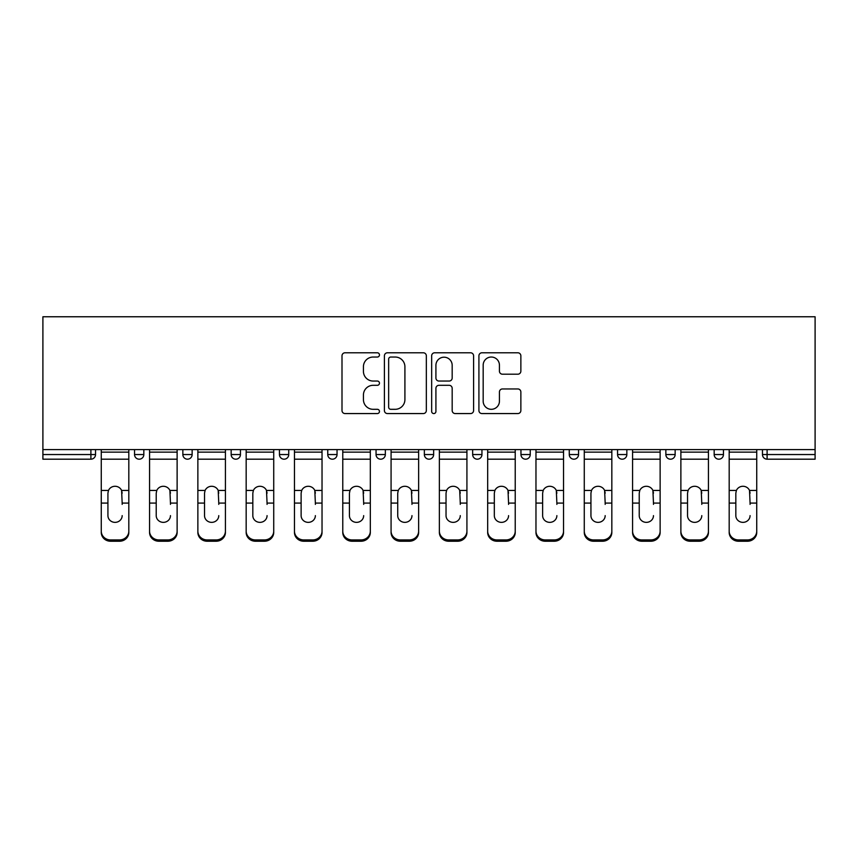 <?xml version="1.0" encoding="UTF-8"?>
<svg xmlns="http://www.w3.org/2000/svg" width="858" height="858" viewBox="0 0 858 858"><rect width="100%" height="100%" fill="white"/><g stroke="black" fill="none" stroke-linecap="round" stroke-linejoin="round"><path stroke-width="1.29" d="M379.461 354.912A2.124 2.124 0 0 0 377.338 352.788L345.045 352.788A3.035 3.035 0 0 0 341.999 355.823L341.999 410.532A3.035 3.035 0 0 0 345.045 413.567L377.338 413.567A2.124 2.124 0 0 0 379.461 411.443A2.124 2.124 0 0 0 377.338 409.309L373.155 409.309A9.728 9.728 0 0 1 363.427 399.592L363.427 395.023A9.728 9.728 0 0 1 373.155 385.306L377.338 385.306A2.124 2.124 0 0 0 379.461 383.172A2.124 2.124 0 0 0 377.338 381.049L373.155 381.049A9.728 9.728 0 0 1 363.427 371.321L363.427 366.763A9.728 9.728 0 0 1 373.155 357.035L377.338 357.035A2.124 2.124 0 0 0 379.461 354.912M517.824 374.206A3.035 3.035 0 0 0 520.86 371.171L520.86 355.823A3.035 3.035 0 0 0 517.824 352.788L481.96 352.788A3.035 3.035 0 0 0 478.914 355.823L478.914 410.532A3.035 3.035 0 0 0 481.96 413.567L517.824 413.567A3.035 3.035 0 0 0 520.86 410.532L520.86 391.988A3.035 3.035 0 0 0 517.824 388.953L502.477 388.953A3.035 3.035 0 0 0 499.431 391.988L499.431 401.179A8.13 8.13 0 0 1 491.302 409.309A8.13 8.13 0 0 1 483.172 401.179L483.172 365.165A8.13 8.13 0 0 1 491.302 357.035A8.13 8.13 0 0 1 499.431 365.165L499.431 371.171A3.035 3.035 0 0 0 502.477 374.206L517.824 374.206M815.1 449.592L42.9 449.592L42.9 316.763L815.1 316.763L815.1 459.191L767.106 459.191A4.644 4.644 0 0 1 762.462 454.547L762.462 449.592L762.462 454.547L815.1 454.547M426.34 355.823A3.035 3.035 0 0 0 423.305 352.788L387.441 352.788A3.035 3.035 0 0 0 384.405 355.823L384.405 410.532A3.035 3.035 0 0 0 387.441 413.567L423.305 413.567A3.035 3.035 0 0 0 426.34 410.532L426.34 355.823M434.695 352.788L470.559 352.788A3.035 3.035 0 0 1 473.595 355.823L473.595 410.532A3.035 3.035 0 0 1 470.559 413.567L455.212 413.567A3.035 3.035 0 0 1 452.177 410.532L452.177 388.342A3.035 3.035 0 0 0 449.131 385.306L438.953 385.306A3.035 3.035 0 0 0 435.918 388.342L435.918 411.443A2.124 2.124 0 0 1 433.783 413.567A2.124 2.124 0 0 1 431.66 411.443L431.66 355.823A3.035 3.035 0 0 1 434.695 352.788M90.894 459.191A4.644 4.644 0 0 0 95.538 454.547L90.894 454.547L90.894 459.191A4.644 4.644 0 0 0 95.538 454.547L95.538 449.592L95.538 454.547A4.644 4.644 0 0 1 90.894 459.191L42.9 459.191L42.9 454.547L90.894 454.547L90.894 449.592M42.9 449.592L42.9 454.547M134.545 449.592L134.545 454.547L134.545 449.592M139.189 459.191A4.644 4.644 0 0 1 134.545 454.547A4.644 4.644 0 0 0 139.189 459.191A4.644 4.644 0 0 0 143.833 454.547L143.833 449.592L143.833 454.547A4.644 4.644 0 0 1 139.189 459.191A4.644 4.644 0 0 1 134.545 454.547L143.833 454.547M182.851 449.592L182.851 454.547L182.851 449.592M192.138 449.592L192.138 454.547L192.138 449.592M231.156 449.592L231.156 454.547L231.156 449.592M240.444 449.592L240.444 454.547L240.444 449.592M288.738 449.592L288.738 454.547L279.451 454.547A4.644 4.644 0 0 0 284.095 459.191A4.644 4.644 0 0 1 279.451 454.547L279.451 449.592M337.044 449.592L337.044 454.547L327.756 454.547A4.644 4.644 0 0 0 332.4 459.191A4.644 4.644 0 0 1 327.756 454.547L327.756 449.592M376.051 449.592L376.051 454.547L376.051 449.592M385.339 449.592L385.339 454.547A4.644 4.644 0 0 1 380.695 459.191A4.644 4.644 0 0 1 376.051 454.547L385.339 454.547A4.644 4.644 0 0 1 380.695 459.191M424.356 449.592L424.356 454.547L424.356 449.592M433.644 449.592L433.644 454.547L433.644 449.592M472.661 449.592L472.661 454.547L472.661 449.592M481.949 449.592L481.949 454.547L481.949 449.592M520.956 449.592L520.956 454.547L520.956 449.592M530.244 449.592L530.244 454.547A4.644 4.644 0 0 1 525.6 459.191A4.644 4.644 0 0 1 520.956 454.547L530.244 454.547A4.644 4.644 0 0 1 525.6 459.191M569.262 449.592L569.262 454.547L569.262 449.592M578.549 449.592L578.549 454.547A4.644 4.644 0 0 1 573.905 459.191A4.644 4.644 0 0 1 569.262 454.547L578.549 454.547A4.644 4.644 0 0 1 573.905 459.191A4.644 4.644 0 0 0 578.549 454.547M617.556 449.592L617.556 454.547L617.556 449.592M626.844 449.592L626.844 454.547L626.844 449.592M665.862 449.592L665.862 454.547L665.862 449.592M675.149 449.592L675.149 454.547A4.644 4.644 0 0 1 670.506 459.191A4.644 4.644 0 0 1 665.862 454.547L675.149 454.547A4.644 4.644 0 0 1 670.506 459.191A4.644 4.644 0 0 0 675.149 454.547M718.811 459.191A4.644 4.644 0 0 0 723.455 454.547L723.455 449.592L723.455 454.547A4.644 4.644 0 0 1 718.811 459.191A4.644 4.644 0 0 1 714.167 454.547L714.167 449.592M187.494 459.191A4.644 4.644 0 0 1 182.851 454.547A4.644 4.644 0 0 0 187.494 459.191A4.644 4.644 0 0 0 192.138 454.547A4.644 4.644 0 0 1 187.494 459.191A4.644 4.644 0 0 1 182.851 454.547L192.138 454.547A4.644 4.644 0 0 1 187.494 459.191M235.8 459.191A4.644 4.644 0 0 1 231.156 454.547A4.644 4.644 0 0 0 235.8 459.191A4.644 4.644 0 0 0 240.444 454.547A4.644 4.644 0 0 1 235.8 459.191A4.644 4.644 0 0 1 231.156 454.547L240.444 454.547M288.738 454.547A4.644 4.644 0 0 1 284.095 459.191A4.644 4.644 0 0 0 288.738 454.547A4.644 4.644 0 0 1 284.095 459.191A4.644 4.644 0 0 1 279.451 454.547M337.044 454.547A4.644 4.644 0 0 1 332.4 459.191A4.644 4.644 0 0 0 337.044 454.547A4.644 4.644 0 0 1 332.4 459.191A4.644 4.644 0 0 1 327.756 454.547M429 459.191A4.644 4.644 0 0 1 424.356 454.547L433.644 454.547A4.644 4.644 0 0 1 429 459.191A4.644 4.644 0 0 0 433.644 454.547A4.644 4.644 0 0 1 429 459.191M477.305 459.191A4.644 4.644 0 0 1 472.661 454.547L481.949 454.547A4.644 4.644 0 0 1 477.305 459.191A4.644 4.644 0 0 0 481.949 454.547A4.644 4.644 0 0 1 477.305 459.191M622.2 459.191A4.644 4.644 0 0 1 617.556 454.547A4.644 4.644 0 0 0 622.2 459.191A4.644 4.644 0 0 0 626.844 454.547A4.644 4.644 0 0 1 622.2 459.191A4.644 4.644 0 0 1 617.556 454.547L626.844 454.547M390.787 357.035A2.124 2.124 0 0 0 388.653 359.17L388.653 407.185A2.124 2.124 0 0 0 390.787 409.309L395.184 409.309A9.728 9.728 0 0 0 404.912 399.592L404.912 366.763A9.728 9.728 0 0 0 395.184 357.035L390.787 357.035M452.177 365.326A8.13 8.13 0 0 0 444.047 357.196A8.13 8.13 0 0 0 435.918 365.326L435.918 378.013A3.035 3.035 0 0 0 438.953 381.049L449.131 381.049A3.035 3.035 0 0 0 452.177 378.013L452.177 365.326M122.168 493.168L121.6 490.444L122.168 503.078L128.818 503.078L128.818 449.592M101.265 504.386L101.265 532.453L101.265 490.444L108.483 490.444L107.926 493.168L108.483 490.444A7.121 6.832 0 0 1 121.6 490.444L128.818 490.444M122.168 504.386L122.168 503.078M115.047 522.361A7.121 6.735 180 0 0 122.168 515.626A7.121 6.735 180 0 1 115.047 522.361A7.121 6.735 180 0 1 107.926 515.626L107.926 493.168M128.818 531.145L128.818 532.453A9.288 8.784 180 0 1 119.53 541.237L119.53 539.929A9.288 8.784 0 0 0 128.818 531.145L128.818 503.078M101.265 531.145A9.288 8.784 0 0 0 110.553 539.929L110.553 541.237L119.53 541.237M110.553 541.237A9.288 8.784 180 0 1 101.265 532.453M110.553 539.929L119.53 539.929M101.265 490.444L101.265 449.592M170.463 493.168L169.895 490.444L170.463 503.078L177.123 503.078L177.123 449.592M149.56 504.386L149.56 532.453L149.56 490.444L156.789 490.444L156.22 493.168L156.789 490.444A7.121 6.832 0 0 1 169.895 490.444L177.123 490.444M170.463 504.386L170.463 503.078M163.342 522.361A7.121 6.735 180 0 0 170.463 515.626A7.121 6.735 180 0 1 163.342 522.361A7.121 6.735 180 0 1 156.22 515.626L156.22 493.168M218.769 493.168L218.2 490.444L218.769 503.078L225.418 503.078L225.418 449.592M197.866 504.386L197.866 532.453L197.866 490.444L205.094 490.444L204.526 493.168L205.094 490.444A7.121 6.832 0 0 1 218.2 490.444L225.418 490.444M225.418 532.453L225.418 531.145L225.418 532.453A9.288 8.784 180 0 1 216.13 541.237L216.13 539.929A9.288 8.784 0 0 0 225.418 531.145L225.418 503.078M218.769 504.386L218.769 503.078M211.647 522.361A7.121 6.735 180 0 0 218.769 515.626A7.121 6.735 180 0 1 211.647 522.361A7.121 6.735 180 0 1 204.526 515.626L204.526 493.168M267.063 493.168L266.495 490.444L267.063 503.078L273.723 503.078L273.723 449.592M246.171 504.386L246.171 532.453L246.171 490.444L253.389 490.444L252.82 493.168L253.389 490.444A7.121 6.832 0 0 1 266.495 490.444L273.723 490.444M267.063 504.386L267.063 503.078M259.942 522.361A7.121 6.735 180 0 0 267.063 515.626A7.121 6.735 180 0 1 259.942 522.361A7.121 6.735 180 0 1 252.82 515.626L252.82 493.168M315.369 493.168L314.8 490.444L315.369 503.078L322.029 503.078L322.029 449.592M294.466 504.386L294.466 532.453L294.466 490.444L301.694 490.444L301.126 493.168L301.694 490.444A7.121 6.832 0 0 1 314.8 490.444L322.029 490.444M322.029 532.453L322.029 531.145L322.029 532.453A9.288 8.784 180 0 1 312.741 541.237L312.741 539.929A9.288 8.784 0 0 0 322.029 531.145L322.029 503.078M315.369 504.386L315.369 503.078M308.247 522.361A7.121 6.735 180 0 0 315.369 515.626A7.121 6.735 180 0 1 308.247 522.361A7.121 6.735 180 0 1 301.126 515.626L301.126 493.168M363.674 493.168L363.106 490.444L363.674 503.078L370.324 503.078L370.324 449.592M342.771 504.386L342.771 532.453L342.771 490.444L350 490.444L349.431 493.168L350 490.444A7.121 6.832 0 0 1 363.106 490.444L370.324 490.444M370.324 532.453L370.324 531.145L370.324 532.453A9.288 8.784 180 0 1 361.036 541.237L361.036 539.929A9.288 8.784 0 0 0 370.324 531.145L370.324 503.078M363.674 504.386L363.674 503.078M356.553 522.361A7.121 6.735 180 0 0 363.674 515.626A7.121 6.735 180 0 1 356.553 522.361A7.121 6.735 180 0 1 349.431 515.626L349.431 493.168M177.123 531.145L177.123 532.453A9.288 8.784 180 0 1 167.836 541.237L167.836 539.929A9.288 8.784 0 0 0 177.123 531.145L177.123 503.078M149.56 531.145A9.288 8.784 0 0 0 158.859 539.929L158.859 541.237L167.836 541.237M158.859 541.237A9.288 8.784 180 0 1 149.56 532.453M158.859 539.929L167.836 539.929M149.56 490.444L149.56 449.592M197.866 531.145A9.288 8.784 0 0 0 207.153 539.929L207.153 541.237L216.13 541.237M207.153 541.237A9.288 8.784 180 0 1 197.866 532.453M207.153 539.929L216.13 539.929M197.866 490.444L197.866 449.592M273.723 531.145L273.723 532.453A9.288 8.784 180 0 1 264.436 541.237L264.436 539.929A9.288 8.784 0 0 0 273.723 531.145L273.723 503.078M246.171 531.145A9.288 8.784 0 0 0 255.459 539.929L255.459 541.237L264.436 541.237M255.459 541.237A9.288 8.784 180 0 1 246.171 532.453M255.459 539.929L264.436 539.929M246.171 490.444L246.171 449.592M294.466 531.145A9.288 8.784 0 0 0 303.753 539.929L303.753 541.237L312.741 541.237M303.753 541.237A9.288 8.784 180 0 1 294.466 532.453M303.753 539.929L312.741 539.929M294.466 490.444L294.466 449.592M342.771 531.145A9.288 8.784 0 0 0 352.059 539.929L352.059 541.237L361.036 541.237M352.059 541.237A9.288 8.784 180 0 1 342.771 532.453M352.059 539.929L361.036 539.929M342.771 490.444L342.771 449.592M411.969 493.168L411.4 490.444L411.969 503.078L418.629 503.078L418.629 449.592M391.076 504.386L391.076 532.453L391.076 490.444L398.294 490.444L397.726 493.168L398.294 490.444A7.121 6.832 0 0 1 411.4 490.444L418.629 490.444M418.629 532.453L418.629 531.145L418.629 532.453A9.288 8.784 180 0 1 409.341 541.237L409.341 539.929A9.288 8.784 0 0 0 418.629 531.145L418.629 503.078M411.969 504.386L411.969 503.078M404.847 522.361A7.121 6.735 180 0 0 411.969 515.626A7.121 6.735 180 0 1 404.847 522.361A7.121 6.735 180 0 1 397.726 515.626L397.726 493.168M391.076 531.145A9.288 8.784 0 0 0 400.364 539.929L400.364 541.237L409.341 541.237M400.364 541.237A9.288 8.784 180 0 1 391.076 532.453M400.364 539.929L409.341 539.929M391.076 490.444L391.076 449.592M460.274 493.168L459.706 490.444L460.274 503.078L466.924 503.078L466.924 449.592M439.371 504.386L439.371 532.453L439.371 490.444L446.6 490.444L446.031 493.168L446.6 490.444A7.121 6.832 0 0 1 459.706 490.444L466.924 490.444M466.924 532.453L466.924 531.145L466.924 532.453A9.288 8.784 180 0 1 457.636 541.237L457.636 539.929A9.288 8.784 0 0 0 466.924 531.145L466.924 503.078M460.274 504.386L460.274 503.078M453.153 522.361A7.121 6.735 180 0 0 460.274 515.626A7.121 6.735 180 0 1 453.153 522.361A7.121 6.735 180 0 1 446.031 515.626L446.031 493.168M439.371 531.145A9.288 8.784 0 0 0 448.659 539.929L448.659 541.237L457.636 541.237M448.659 541.237A9.288 8.784 180 0 1 439.371 532.453M448.659 539.929L457.636 539.929M439.371 490.444L439.371 449.592M508.569 493.168L508 490.444L508.569 503.078L515.229 503.078L515.229 449.592M487.676 504.386L487.676 532.453L487.676 490.444L494.894 490.444L494.326 493.168L494.894 490.444A7.121 6.832 0 0 1 508 490.444L515.229 490.444M508.569 504.386L508.569 503.078M501.447 522.361A7.121 6.735 180 0 0 508.569 515.626A7.121 6.735 180 0 1 501.447 522.361A7.121 6.735 180 0 1 494.326 515.626L494.326 493.168M515.229 531.145L515.229 532.453A9.288 8.784 180 0 1 505.941 541.237L505.941 539.929A9.288 8.784 0 0 0 515.229 531.145L515.229 503.078M487.676 531.145A9.288 8.784 0 0 0 496.964 539.929L496.964 541.237L505.941 541.237M496.964 541.237A9.288 8.784 180 0 1 487.676 532.453M496.964 539.929L505.941 539.929M487.676 490.444L487.676 449.592M556.874 493.168L556.306 490.444L556.874 503.078L563.534 503.078L563.534 449.592M535.971 504.386L535.971 532.453L535.971 490.444L543.2 490.444L542.631 493.168L543.2 490.444A7.121 6.832 0 0 1 556.306 490.444L563.534 490.444M556.874 504.386L556.874 503.078M549.753 522.361A7.121 6.735 180 0 0 556.874 515.626A7.121 6.735 180 0 1 549.753 522.361A7.121 6.735 180 0 1 542.631 515.626L542.631 493.168M563.534 531.145L563.534 532.453A9.288 8.784 180 0 1 554.247 541.237L554.247 539.929A9.288 8.784 0 0 0 563.534 531.145L563.534 503.078M535.971 531.145A9.288 8.784 0 0 0 545.259 539.929L545.259 541.237L554.247 541.237M545.259 541.237A9.288 8.784 180 0 1 535.971 532.453M545.259 539.929L554.247 539.929M535.971 490.444L535.971 449.592M605.18 493.168L604.611 490.444L605.18 503.078L611.829 503.078L611.829 449.592M584.277 504.386L584.277 532.453L584.277 490.444L591.505 490.444L590.937 493.168L591.505 490.444A7.121 6.832 0 0 1 604.611 490.444L611.829 490.444M605.18 504.386L605.18 503.078M598.058 522.361A7.121 6.735 180 0 0 605.18 515.626A7.121 6.735 180 0 1 598.058 522.361A7.121 6.735 180 0 1 590.937 515.626L590.937 493.168M611.829 531.145L611.829 532.453A9.288 8.784 180 0 1 602.541 541.237L602.541 539.929A9.288 8.784 0 0 0 611.829 531.145L611.829 503.078M584.277 531.145A9.288 8.784 0 0 0 593.564 539.929L593.564 541.237L602.541 541.237M593.564 541.237A9.288 8.784 180 0 1 584.277 532.453M593.564 539.929L602.541 539.929M584.277 490.444L584.277 449.592M653.474 493.168L652.906 490.444L653.474 503.078L660.134 503.078L660.134 449.592M632.582 504.386L632.582 532.453L632.582 490.444L639.8 490.444L639.231 493.168L639.8 490.444A7.121 6.832 0 0 1 652.906 490.444L660.134 490.444M653.474 504.386L653.474 503.078M646.353 522.361A7.121 6.735 180 0 0 653.474 515.626A7.121 6.735 180 0 1 646.353 522.361A7.121 6.735 180 0 1 639.231 515.626L639.231 493.168M660.134 531.145L660.134 532.453A9.288 8.784 180 0 1 650.847 541.237L650.847 539.929A9.288 8.784 0 0 0 660.134 531.145L660.134 503.078M632.582 531.145A9.288 8.784 0 0 0 641.87 539.929L641.87 541.237L650.847 541.237M641.87 541.237A9.288 8.784 180 0 1 632.582 532.453M641.87 539.929L650.847 539.929M632.582 490.444L632.582 449.592M701.78 493.168L701.211 490.444L701.78 503.078L708.44 503.078L708.44 449.592M680.877 504.386L680.877 532.453L680.877 490.444L688.105 490.444L687.537 493.168L688.105 490.444A7.121 6.832 0 0 1 701.211 490.444L708.44 490.444M701.78 504.386L701.78 503.078M694.658 522.361A7.121 6.735 180 0 0 701.78 515.626A7.121 6.735 180 0 1 694.658 522.361A7.121 6.735 180 0 1 687.537 515.626L687.537 493.168M708.44 531.145L708.44 532.453A9.288 8.784 180 0 1 699.141 541.237L699.141 539.929A9.288 8.784 0 0 0 708.44 531.145L708.44 503.078M680.877 531.145A9.288 8.784 0 0 0 690.164 539.929L690.164 541.237L699.141 541.237M690.164 541.237A9.288 8.784 180 0 1 680.877 532.453M690.164 539.929L699.141 539.929M680.877 490.444L680.877 449.592M750.074 493.168L749.517 490.444L750.074 503.078L756.735 503.078L756.735 449.592M729.182 504.386L729.182 532.453L729.182 490.444L736.4 490.444L735.832 493.168L736.4 490.444A7.121 6.832 0 0 1 749.517 490.444L756.735 490.444M750.074 504.386L750.074 503.078M742.953 522.361A7.121 6.735 180 0 0 750.074 515.626A7.121 6.735 180 0 1 742.953 522.361A7.121 6.735 180 0 1 735.832 515.626L735.832 493.168M756.735 531.145L756.735 532.453A9.288 8.784 180 0 1 747.447 541.237L747.447 539.929A9.288 8.784 0 0 0 756.735 531.145L756.735 503.078M729.182 531.145A9.288 8.784 0 0 0 738.47 539.929L738.47 541.237L747.447 541.237M738.47 541.237A9.288 8.784 180 0 1 729.182 532.453M738.47 539.929L747.447 539.929M729.182 490.444L729.182 449.592M767.106 449.592L767.106 459.191M723.455 454.547L714.167 454.547M101.265 503.078L107.926 503.078M101.265 459.191L128.818 459.191M101.265 452.145L128.818 452.145M149.56 503.078L156.22 503.078M149.56 459.191L177.123 459.191M149.56 452.145L177.123 452.145M197.866 503.078L204.526 503.078M197.866 459.191L225.418 459.191M197.866 452.145L225.418 452.145M246.171 503.078L252.82 503.078M246.171 459.191L273.723 459.191M246.171 452.145L273.723 452.145M294.466 503.078L301.126 503.078M294.466 459.191L322.029 459.191M294.466 452.145L322.029 452.145M342.771 503.078L349.431 503.078M342.771 459.191L370.324 459.191M342.771 452.145L370.324 452.145M391.076 503.078L397.726 503.078M391.076 459.191L418.629 459.191M391.076 452.145L418.629 452.145M439.371 503.078L446.031 503.078M439.371 459.191L466.924 459.191M439.371 452.145L466.924 452.145M487.676 503.078L494.326 503.078M487.676 459.191L515.229 459.191M487.676 452.145L515.229 452.145M535.971 503.078L542.631 503.078M535.971 459.191L563.534 459.191M535.971 452.145L563.534 452.145M584.277 503.078L590.937 503.078M584.277 459.191L611.829 459.191M584.277 452.145L611.829 452.145M632.582 503.078L639.231 503.078M632.582 459.191L660.134 459.191M632.582 452.145L660.134 452.145M680.877 503.078L687.537 503.078M680.877 459.191L708.44 459.191M680.877 452.145L708.44 452.145M729.182 503.078L735.832 503.078M729.182 459.191L756.735 459.191M729.182 452.145L756.735 452.145"/></g></svg>
